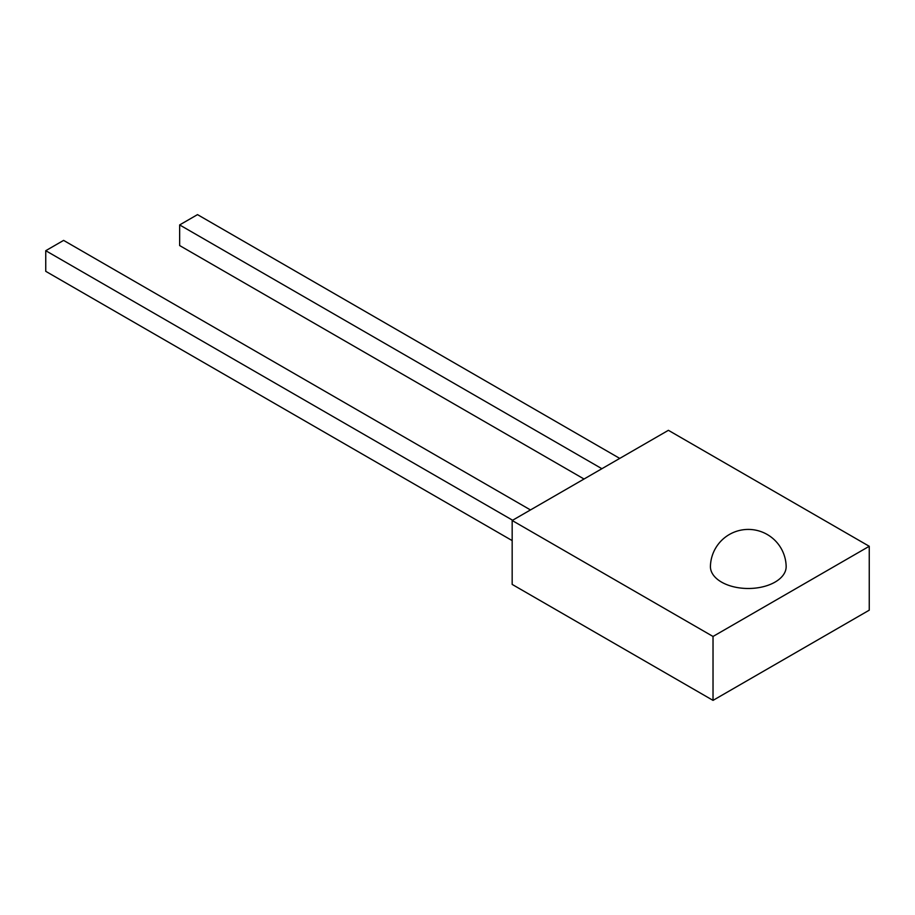 <?xml version="1.0" encoding="UTF-8"?>
<svg xmlns="http://www.w3.org/2000/svg" width="915" height="915" viewBox="0 0 915 915"><rect width="100%" height="100%" fill="white"/><g stroke="black" fill="none" stroke-linecap="round" stroke-linejoin="round"><path stroke-width="1.37" d="M775.062 582.089A37.87 21.857 0 0 0 786.157 566.305A37.87 37.87 0 0 0 729.358 534.497A37.87 37.87 0 0 0 710.429 566.305A37.87 21.857 0 0 0 733.533 586.767A37.87 21.857 0 0 0 775.062 582.089M869.25 546.278L668.396 430.313L512.171 520.509L512.171 584.41L713.025 700.375L869.25 610.179L869.25 546.278L713.025 636.463L512.171 520.509M713.025 636.463L713.025 700.375M619.741 458.404L197.503 214.625L179.649 224.93L179.649 245.552L584.033 479.014M179.649 224.93L601.887 468.709M530.471 509.941L63.604 240.393L45.75 250.699L45.75 271.32L512.171 540.605M45.75 250.699L512.617 520.246"/></g></svg>
